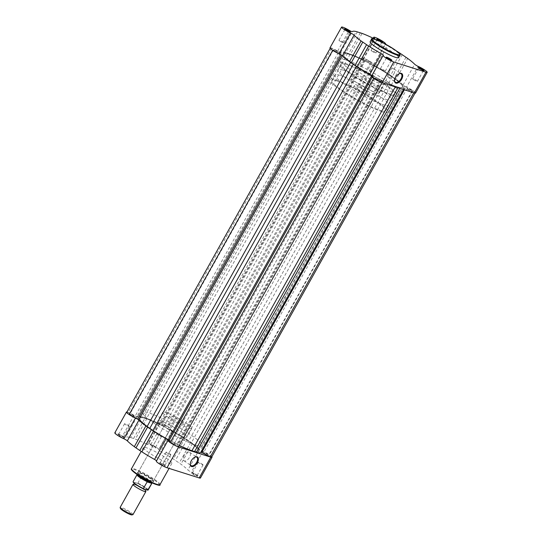 <?xml version="1.0" encoding="UTF-8"?>
<svg xmlns="http://www.w3.org/2000/svg" width="542" height="542" viewBox="0 0 542 542"><rect width="100%" height="100%" fill="white"/><g stroke="black" fill="none" stroke-linecap="round" stroke-linejoin="round"><path stroke-width="0.41" stroke-dasharray="2.71 2.03" d="M204.571 453.464A2.798 0.379 29.2 0 0 207.064 454.88A2.798 0.379 29.2 0 0 208.514 455.3A2.798 0.379 29.2 0 0 207.572 454.413A2.798 0.379 29.2 0 0 205.079 453.004A2.798 0.379 29.2 0 0 203.629 452.577A2.798 0.379 29.2 0 0 204.571 453.464M408.133 89.24A2.798 0.379 29.2 0 0 410.619 90.656A2.798 0.379 29.2 0 0 412.069 91.083A2.798 0.379 29.2 0 0 411.127 90.189A2.798 0.379 29.2 0 0 408.634 88.78A2.798 0.379 29.2 0 0 407.191 88.353A2.798 0.379 29.2 0 0 408.133 89.24M163.034 425.104A2.798 0.379 29.2 0 0 165.527 426.513A2.798 0.379 29.2 0 0 166.97 426.94A2.798 0.379 29.2 0 0 166.028 426.053A2.798 0.379 29.2 0 0 163.535 424.637A2.798 0.379 29.2 0 0 162.092 424.21A2.798 0.379 29.2 0 0 163.034 425.104M366.588 60.88A2.798 0.379 29.2 0 0 369.082 62.296A2.798 0.379 29.2 0 0 370.532 62.716A2.798 0.379 29.2 0 0 369.59 61.829A2.798 0.379 29.2 0 0 367.097 60.419A2.798 0.379 29.2 0 0 365.647 59.993A2.798 0.379 29.2 0 0 366.588 60.88M130.873 414.935A2.798 0.379 29.2 0 0 133.366 416.344A2.798 0.379 29.2 0 0 134.809 416.771A2.798 0.379 29.2 0 0 133.867 415.883A2.798 0.379 29.2 0 0 131.381 414.467A2.798 0.379 29.2 0 0 129.931 414.041A2.798 0.379 29.2 0 0 130.873 414.935M334.428 50.711A2.798 0.379 29.2 0 0 336.921 52.127A2.798 0.379 29.2 0 0 338.371 52.547A2.798 0.379 29.2 0 0 337.429 51.659A2.798 0.379 29.2 0 0 334.936 50.243A2.798 0.379 29.2 0 0 333.486 49.823A2.798 0.379 29.2 0 0 334.428 50.711M150.947 428.898A34.099 4.634 29.2 0 0 181.34 446.12A34.099 4.634 29.2 0 0 198.982 451.31A34.099 4.634 29.2 0 0 187.491 440.45A34.099 4.634 29.2 0 0 157.105 423.221A34.099 4.634 29.2 0 0 139.457 418.038A34.099 4.634 29.2 0 0 150.947 428.898A34.099 4.634 -150.8 0 1 139.457 418.038A34.099 4.634 -150.8 0 1 157.105 423.221A34.099 4.634 -150.8 0 1 187.491 440.45A34.099 4.634 -150.8 0 1 198.982 451.31A34.099 4.634 -150.8 0 1 181.34 446.12A34.099 4.634 -150.8 0 1 150.947 428.898M354.509 64.674A34.099 4.634 29.2 0 0 384.895 81.903A34.099 4.634 29.2 0 0 402.543 87.086A34.099 4.634 29.2 0 0 391.053 76.232A34.099 4.634 29.2 0 0 360.66 59.003A34.099 4.634 29.2 0 0 343.018 53.821A34.099 4.634 29.2 0 0 354.509 64.674A34.099 4.634 29.2 0 0 384.895 81.903A34.099 4.634 29.2 0 0 402.543 87.086A34.099 4.634 29.2 0 0 391.053 76.232A34.099 4.634 29.2 0 0 360.66 59.003A34.099 4.634 29.2 0 0 343.018 53.821A34.099 4.634 29.2 0 0 354.509 64.674M172.41 443.295A2.798 0.379 29.2 0 0 174.903 444.711A2.798 0.379 29.2 0 0 176.353 445.131A2.798 0.379 29.2 0 0 175.412 444.244A2.798 0.379 29.2 0 0 172.918 442.828A2.798 0.379 29.2 0 0 171.468 442.407A2.798 0.379 29.2 0 0 172.41 443.295M375.972 79.071A2.798 0.379 29.2 0 0 378.465 80.487A2.798 0.379 29.2 0 0 379.908 80.914A2.798 0.379 29.2 0 0 378.966 80.02A2.798 0.379 29.2 0 0 376.473 78.61A2.798 0.379 29.2 0 0 375.03 78.184A2.798 0.379 29.2 0 0 375.972 79.071M332.741 50.264L342.388 55.453A36.172 4.919 29.2 0 0 350.62 62.384L356.426 66.348A36.172 4.919 29.2 0 0 371.785 75.521L372.7 76.171L373.797 78.299A6.409 0.874 29.2 0 0 374.034 78.461A6.409 0.874 29.2 0 0 382.09 82.635L380.992 80.507L381.67 80.69A36.172 4.919 29.2 0 0 395.403 86.72L399.894 88.143A36.172 4.919 29.2 0 0 404.352 88.095A36.172 4.919 29.2 0 0 404.427 87.892L413.871 92.682A6.409 0.874 29.2 0 0 415.226 92.845A6.409 0.874 29.2 0 0 412.814 90.636L403.167 85.446A36.172 4.919 29.2 0 0 394.935 78.522L389.129 74.559A36.172 4.919 29.2 0 0 373.777 65.379L372.855 64.728L371.765 62.608A6.409 0.874 29.2 0 0 363.472 58.272L364.57 60.399L363.885 60.209A36.172 4.919 29.2 0 0 350.159 54.18L345.661 52.764A36.172 4.919 29.2 0 0 341.203 52.804A36.172 4.919 29.2 0 0 341.128 53.014L331.684 48.218A6.409 0.874 29.2 0 0 330.335 48.055A6.409 0.874 29.2 0 0 332.49 50.101A6.409 0.874 29.2 0 0 332.741 50.264L332.707 50.325M211.665 457.069A6.409 0.874 29.2 0 0 209.259 454.86L199.612 449.67A36.172 4.919 29.2 0 0 191.38 442.746L185.574 438.783A36.172 4.919 29.2 0 0 170.215 429.603L169.3 428.952L168.203 426.825A6.409 0.874 29.2 0 0 159.91 422.496L161.008 424.616L160.33 424.433A36.172 4.919 29.2 0 0 146.597 418.404L142.106 416.981A36.172 4.919 29.2 0 0 137.648 417.028A36.172 4.919 29.2 0 0 137.573 417.238L128.129 412.442A6.409 0.874 29.2 0 0 126.774 412.279M341.128 53.014L137.573 417.238L341.128 53.021M178.528 446.852L177.43 444.731L178.115 444.914A36.172 4.919 29.2 0 0 179.294 445.49M412.814 90.636L209.259 454.86M392.293 76.625L188.738 440.842M371.765 62.608L168.203 426.825M363.472 58.272L159.91 422.496M347.571 53.238L144.016 417.462M331.684 48.218L128.129 412.442M399.169 73.712A5.081 2.771 124.3 0 0 398.953 73.8A5.081 2.771 124.3 0 0 395.545 77.14A5.081 2.771 124.3 0 0 394.603 80.169A5.081 2.771 124.3 0 0 394.603 80.406M386.968 57.987A2.73 0.373 29.2 0 0 386.426 57.933A2.73 0.373 29.2 0 0 386.426 57.987A2.73 0.373 29.2 0 0 387.347 58.8A2.73 0.373 29.2 0 0 391.141 60.623A2.73 0.373 29.2 0 0 391.188 60.589A2.73 0.373 29.2 0 0 390.857 60.162M419.129 68.156A2.73 0.373 29.2 0 0 418.587 68.102A2.73 0.373 29.2 0 0 418.587 68.156A2.73 0.373 29.2 0 0 419.508 68.969A2.73 0.373 29.2 0 0 423.302 70.792A2.73 0.373 29.2 0 0 423.349 70.758A2.73 0.373 29.2 0 0 423.017 70.331M377.584 39.796A2.73 0.373 29.2 0 0 377.042 39.735A2.73 0.373 29.2 0 0 377.042 39.796A2.73 0.373 29.2 0 0 377.964 40.609A2.73 0.373 29.2 0 0 381.758 42.432A2.73 0.373 29.2 0 0 381.805 42.398A2.73 0.373 29.2 0 0 381.473 41.971M345.43 29.627A2.73 0.373 29.2 0 0 344.888 29.566A2.73 0.373 29.2 0 0 344.881 29.627A2.73 0.373 29.2 0 0 345.803 30.433A2.73 0.373 29.2 0 0 349.597 32.263A2.73 0.373 29.2 0 0 349.644 32.229A2.73 0.373 29.2 0 0 349.312 31.795M393.817 73.963A5.081 2.771 124.3 0 0 393.959 68.902A5.081 2.771 124.3 0 0 388.37 72.242A5.081 2.771 124.3 0 0 388.228 77.296A5.081 2.771 124.3 0 0 393.817 73.963M415.578 93.041A6.822 0.928 29.2 0 0 413.282 90.873A6.822 0.928 29.2 0 0 406.547 87.126L418.146 66.368M402.211 54.634L390.606 75.392L388.506 74.037A36.822 5.007 29.2 0 0 375.87 66.442A2.73 0.373 29.2 0 1 373.716 64.816A2.73 0.373 29.2 0 1 373.811 64.776A6.822 0.928 29.2 0 0 374.041 64.681A6.822 0.928 29.2 0 0 371.744 62.513A6.822 0.928 29.2 0 0 365.667 59.064A6.822 0.928 29.2 0 0 362.137 58.028A6.822 0.928 29.2 0 0 362.977 59.112A2.73 0.373 -150.8 0 1 363.309 59.545A2.73 0.373 -150.8 0 1 361.751 59.064A36.822 5.007 29.2 0 0 350.505 54.166L362.103 33.408M339.875 41.05A2.73 0.373 29.2 0 0 342.3 42.432A2.73 0.373 29.2 0 0 343.716 42.845A2.73 0.373 29.2 0 0 342.795 41.978A2.73 0.373 29.2 0 0 340.362 40.596A2.73 0.373 29.2 0 0 338.953 40.183A2.73 0.373 29.2 0 0 339.875 41.05M381.412 69.417A2.73 0.373 29.2 0 0 383.844 70.792A2.73 0.373 29.2 0 0 385.254 71.205A2.73 0.373 29.2 0 0 384.332 70.338A2.73 0.373 29.2 0 0 381.907 68.963A2.73 0.373 29.2 0 0 380.491 68.543A2.73 0.373 29.2 0 0 381.412 69.417M413.573 79.586A2.73 0.373 29.2 0 0 416.005 80.961A2.73 0.373 29.2 0 0 417.415 81.375A2.73 0.373 29.2 0 0 416.493 80.507A2.73 0.373 29.2 0 0 414.068 79.132A2.73 0.373 29.2 0 0 412.652 78.712A2.73 0.373 29.2 0 0 413.573 79.586M372.029 51.219A2.73 0.373 29.2 0 0 374.461 52.601A2.73 0.373 29.2 0 0 375.877 53.014A2.73 0.373 29.2 0 0 374.956 52.147A2.73 0.373 29.2 0 0 372.523 50.765A2.73 0.373 29.2 0 0 371.114 50.352A2.73 0.373 29.2 0 0 372.029 51.219M373.655 87.662A16.639 2.263 29.2 0 0 358.824 79.254A16.639 2.263 29.2 0 0 350.213 76.727A16.639 2.263 29.2 0 0 355.816 82.018A16.639 2.263 29.2 0 0 370.653 90.426A16.639 2.263 29.2 0 0 379.258 92.96A16.639 2.263 29.2 0 0 373.655 87.662M378.533 78.936A16.639 2.263 29.2 0 0 363.702 70.528A16.639 2.263 29.2 0 0 355.091 67.994A16.639 2.263 29.2 0 0 360.694 73.292A16.639 2.263 29.2 0 0 375.531 81.7A16.639 2.263 29.2 0 0 384.136 84.234A16.639 2.263 29.2 0 0 378.533 78.936M387.889 81.889A34.099 4.634 29.2 0 0 357.496 64.661A34.099 4.634 29.2 0 0 339.848 59.478A34.099 4.634 29.2 0 0 351.338 70.338A34.099 4.634 29.2 0 0 381.731 87.56A34.099 4.634 29.2 0 0 399.379 92.75A34.099 4.634 29.2 0 0 387.889 81.889M398.621 57.648A16.314 2.215 29.2 0 0 393.119 52.459A16.314 2.215 29.2 0 0 378.58 44.214A16.314 2.215 29.2 0 0 370.139 41.734M375.87 66.442L387.469 45.684A36.822 5.007 -150.8 0 1 396.405 50.948M387.469 45.684A2.73 0.373 -150.8 0 1 385.321 44.058L373.716 64.816M357.415 31.822L345.81 52.581L344.637 52.317A36.822 5.007 29.2 0 0 340.688 52.405A2.73 0.373 29.2 0 1 337.632 51.097A6.822 0.928 29.2 0 0 329.976 47.859M345.81 52.581L350.505 54.166M390.606 75.392L396.08 79.213L407.686 58.448M406.547 87.126A2.73 0.373 29.2 0 1 403.072 85.013A36.822 5.007 29.2 0 0 396.08 79.213M371.717 75.853A2.73 0.373 29.2 0 1 371.839 76.083A2.73 0.373 29.2 0 1 371.744 76.124A6.822 0.928 29.2 0 0 371.514 76.219M406.019 57.235L394.42 77.994M360.362 32.757L348.763 53.516M194.863 457.123A5.081 2.771 124.3 0 0 194.646 457.211A5.081 2.771 124.3 0 0 191.238 460.558A5.081 2.771 124.3 0 0 190.296 463.586A5.081 2.771 124.3 0 0 190.296 463.823M160.554 463.972A3.272 0.447 29.2 0 0 163.65 465.707A3.272 0.447 29.2 0 0 165.168 466.059A3.272 0.447 29.2 0 0 164.063 465.083A3.272 0.447 29.2 0 0 159.511 462.895A3.272 0.447 29.2 0 0 160.554 463.972M164.036 464.521A2.73 0.373 -150.8 0 1 164.958 465.327A2.73 0.373 -150.8 0 1 164.958 465.388A2.73 0.373 -150.8 0 1 163.542 464.975A2.73 0.373 -150.8 0 1 161.109 463.593A2.73 0.373 -150.8 0 1 160.195 462.726A2.73 0.373 -150.8 0 1 160.242 462.692A2.73 0.373 -150.8 0 1 164.036 464.521M119.016 435.612A3.272 0.447 29.2 0 0 122.113 437.347A3.272 0.447 29.2 0 0 123.63 437.692A3.272 0.447 29.2 0 0 122.526 436.723A3.272 0.447 29.2 0 0 117.966 434.528A3.272 0.447 29.2 0 0 119.016 435.612M122.492 436.154A2.73 0.373 -150.8 0 1 123.413 436.967A2.73 0.373 -150.8 0 1 123.413 437.028A2.73 0.373 -150.8 0 1 122.004 436.608A2.73 0.373 -150.8 0 1 119.572 435.233A2.73 0.373 -150.8 0 1 118.651 434.366A2.73 0.373 -150.8 0 1 118.698 434.332A2.73 0.373 -150.8 0 1 122.492 436.154M151.177 445.781A3.272 0.447 29.2 0 0 154.274 447.516A3.272 0.447 29.2 0 0 155.791 447.861A3.272 0.447 29.2 0 0 154.687 446.893A3.272 0.447 29.2 0 0 150.127 444.704A3.272 0.447 29.2 0 0 151.177 445.781M154.653 446.323A2.73 0.373 -150.8 0 1 155.574 447.136A2.73 0.373 -150.8 0 1 155.574 447.197A2.73 0.373 -150.8 0 1 154.165 446.777A2.73 0.373 -150.8 0 1 151.733 445.402A2.73 0.373 -150.8 0 1 150.811 444.535A2.73 0.373 -150.8 0 1 150.859 444.501A2.73 0.373 -150.8 0 1 154.653 446.323M192.715 474.142A3.272 0.447 29.2 0 0 195.811 475.876A3.272 0.447 29.2 0 0 197.329 476.228A3.272 0.447 29.2 0 0 196.224 475.253A3.272 0.447 29.2 0 0 191.672 473.064A3.272 0.447 29.2 0 0 192.715 474.142M196.197 474.69A2.73 0.373 -150.8 0 1 197.119 475.497A2.73 0.373 -150.8 0 1 197.112 475.558A2.73 0.373 -150.8 0 1 195.703 475.144A2.73 0.373 -150.8 0 1 193.27 473.762A2.73 0.373 -150.8 0 1 192.356 472.895A2.73 0.373 -150.8 0 1 192.403 472.861A2.73 0.373 -150.8 0 1 196.197 474.69M140.52 475.564A9.275 1.26 29.2 0 0 149.287 480.476A9.275 1.26 29.2 0 0 153.596 481.465A9.275 1.26 29.2 0 0 150.459 478.708A9.275 1.26 29.2 0 0 137.56 472.502A9.275 1.26 29.2 0 0 140.52 475.564M150.432 478.139A8.726 1.186 -150.8 0 1 153.379 480.74A8.726 1.186 -150.8 0 1 153.372 480.923A8.726 1.186 -150.8 0 1 148.86 479.595A8.726 1.186 -150.8 0 1 141.076 475.185A8.726 1.186 -150.8 0 1 138.135 472.407A8.726 1.186 -150.8 0 1 138.285 472.306A8.726 1.186 -150.8 0 1 150.432 478.139M184.063 455.659A5.081 2.771 124.3 0 0 183.921 460.714A5.081 2.771 124.3 0 0 189.51 457.38A5.081 2.771 124.3 0 0 189.653 452.319A5.081 2.771 124.3 0 0 184.063 455.659M211.82 456.791A6.822 0.928 -150.8 0 0 202.993 451.351A2.73 0.373 -150.8 0 1 200.296 449.853A2.73 0.373 -150.8 0 1 199.51 449.237L187.911 469.995A2.73 0.373 29.2 0 0 188.691 470.612A2.73 0.373 29.2 0 0 191.387 472.109A6.822 0.928 29.2 0 1 197.6 475.503A6.822 0.928 29.2 0 1 200.425 478.024M199.51 449.237A36.822 5.007 -150.8 0 0 192.525 443.431L184.951 438.254A36.822 5.007 -150.8 0 0 172.315 430.666A2.73 0.373 -150.8 0 1 171.082 429.908A2.73 0.373 -150.8 0 1 170.161 429.04A2.73 0.373 -150.8 0 1 170.256 429L158.65 449.758A2.73 0.373 29.2 0 0 158.562 449.799A2.73 0.373 29.2 0 0 159.477 450.666A2.73 0.373 29.2 0 0 160.71 451.425A36.822 5.007 29.2 0 1 173.345 459.013L180.926 464.189A36.822 5.007 29.2 0 1 187.911 469.995M160.588 435.714A2.73 0.373 -150.8 0 1 161.509 436.581A2.73 0.373 -150.8 0 1 160.093 436.168A2.73 0.373 -150.8 0 1 157.668 434.786A2.73 0.373 -150.8 0 1 156.746 433.918A2.73 0.373 -150.8 0 1 158.156 434.332A2.73 0.373 -150.8 0 1 160.588 435.714M202.125 464.074A2.73 0.373 -150.8 0 1 203.047 464.941A2.73 0.373 -150.8 0 1 201.638 464.528A2.73 0.373 -150.8 0 1 199.205 463.146A2.73 0.373 -150.8 0 1 198.284 462.279A2.73 0.373 -150.8 0 1 199.7 462.692A2.73 0.373 -150.8 0 1 202.125 464.074M169.971 453.905A2.73 0.373 -150.8 0 1 170.886 454.772A2.73 0.373 -150.8 0 1 169.477 454.359A2.73 0.373 -150.8 0 1 167.044 452.976A2.73 0.373 -150.8 0 1 166.123 452.109A2.73 0.373 -150.8 0 1 167.539 452.523A2.73 0.373 -150.8 0 1 169.971 453.905M128.427 425.545A2.73 0.373 -150.8 0 1 129.348 426.412A2.73 0.373 -150.8 0 1 127.932 425.992A2.73 0.373 -150.8 0 1 125.507 424.616A2.73 0.373 -150.8 0 1 124.585 423.749A2.73 0.373 -150.8 0 1 125.995 424.162A2.73 0.373 -150.8 0 1 128.427 425.545M154.111 423.234A34.099 4.634 -150.8 0 1 142.621 412.381A34.099 4.634 -150.8 0 1 160.269 417.564A34.099 4.634 -150.8 0 1 190.662 434.792A34.099 4.634 -150.8 0 1 202.152 445.646A34.099 4.634 -150.8 0 1 184.504 440.463A34.099 4.634 -150.8 0 1 154.111 423.234M168.345 417.462A16.639 2.263 -150.8 0 1 162.742 412.164A16.639 2.263 -150.8 0 1 171.347 414.698A16.639 2.263 -150.8 0 1 186.184 423.106A16.639 2.263 -150.8 0 1 191.787 428.404A16.639 2.263 -150.8 0 1 183.176 425.87A16.639 2.263 -150.8 0 1 168.345 417.462M163.467 426.195A16.639 2.263 -150.8 0 1 157.864 420.897A16.639 2.263 -150.8 0 1 166.469 423.424A16.639 2.263 -150.8 0 1 181.306 431.832A16.639 2.263 -150.8 0 1 186.909 437.13A16.639 2.263 -150.8 0 1 178.298 434.596A16.639 2.263 -150.8 0 1 163.467 426.195M181.943 421.764A8.726 1.186 -150.8 0 1 184.883 424.542A8.726 1.186 -150.8 0 1 180.364 423.214A8.726 1.186 -150.8 0 1 172.586 418.803A8.726 1.186 -150.8 0 1 169.646 416.026A8.726 1.186 -150.8 0 1 174.158 417.354A8.726 1.186 -150.8 0 1 181.943 421.764M148.881 452.665A16.314 2.215 -150.8 0 1 143.379 447.475A16.314 2.215 -150.8 0 1 151.821 449.955A16.314 2.215 -150.8 0 1 166.36 458.193A16.314 2.215 -150.8 0 1 171.861 463.39A16.314 2.215 -150.8 0 1 163.42 460.91A16.314 2.215 -150.8 0 1 148.881 452.665M158.189 423.282L146.591 444.04A36.822 5.007 29.2 0 0 135.344 439.149L133.603 438.492L145.209 417.733L146.95 418.39A36.822 5.007 -150.8 0 1 158.189 423.282A2.73 0.373 -150.8 0 0 159.755 423.769A2.73 0.373 -150.8 0 0 159.423 423.336A6.822 0.928 -150.8 0 1 158.582 422.252A6.822 0.928 -150.8 0 1 164.985 424.765A6.822 0.928 -150.8 0 1 170.486 428.905A6.822 0.928 -150.8 0 1 170.256 429M145.209 417.733L141.083 416.534L129.477 437.292A36.822 5.007 29.2 0 0 125.534 437.38A2.73 0.373 -150.8 0 1 122.472 436.08A6.822 0.928 29.2 0 0 114.816 432.841M126.93 412.001A6.822 0.928 -150.8 0 1 134.077 415.321A2.73 0.373 29.2 0 0 137.133 416.622A36.822 5.007 -150.8 0 1 141.083 416.534M146.591 444.04A2.73 0.373 29.2 0 0 148.156 444.528A2.73 0.373 29.2 0 0 147.817 444.094A6.822 0.928 29.2 0 1 146.977 443.01A6.822 0.928 29.2 0 1 153.386 445.524A6.822 0.928 29.2 0 1 158.881 449.664A6.822 0.928 29.2 0 1 158.65 449.758M168.189 440.348L156.591 461.106A6.822 0.928 29.2 0 0 156.36 461.201M129.477 437.292L130.656 437.563L142.255 416.805M133.603 438.492L130.656 437.563M190.859 442.218L179.26 462.976M187.051 439.616L175.452 460.375M133.596 484.318A7.364 1.003 -150.8 0 1 133.955 484.399M133.982 484.406A7.364 1.003 -150.8 0 1 134.328 484.507A7.364 1.003 -150.8 0 1 145.331 490.747M133.014 514.554A7.364 1.003 29.2 0 0 128.901 511.16A7.364 1.003 29.2 0 0 121.489 507.481A7.364 1.003 29.2 0 0 120.155 507.366M120.426 508.464A6.653 0.908 -150.8 0 1 121.638 508.43A6.653 0.908 -150.8 0 1 128.705 511.98A6.653 0.908 -150.8 0 1 131.936 514.9M148.129 490.009A8.591 1.165 29.2 0 0 137.885 483.132L135.385 482.617A7.364 1.003 -150.8 0 1 144.186 487.183A7.364 1.003 -150.8 0 1 145.927 489.677A7.364 1.003 -150.8 0 1 145.581 489.582A7.364 1.003 -150.8 0 1 134.579 483.342A7.364 1.003 -150.8 0 1 135.385 482.617L133.142 481.635L137.051 474.697A8.591 1.165 -150.8 0 0 136.97 474.772L141.421 476.079A8.591 1.165 -150.8 0 1 151.97 483.152L151.956 483.173M343.398 70.27A30.826 4.194 -150.8 0 1 374.427 85.656A30.826 4.194 -150.8 0 1 391.642 99.877A30.826 4.194 -150.8 0 1 386.073 99.41A30.826 4.194 -150.8 0 1 355.044 84.024A30.826 4.194 -150.8 0 1 337.829 69.803A30.826 4.194 -150.8 0 1 343.398 70.27M346.562 64.613A30.826 4.194 -150.8 0 1 377.591 79.999A30.826 4.194 -150.8 0 1 394.806 94.22A30.826 4.194 -150.8 0 1 389.237 93.746A30.826 4.194 -150.8 0 1 358.208 78.36A30.826 4.194 -150.8 0 1 340.993 64.146A30.826 4.194 -150.8 0 1 346.562 64.613M391.5 95.297A34.099 4.634 -150.8 0 1 357.178 78.278A34.099 4.634 -150.8 0 1 338.14 62.547A34.099 4.634 -150.8 0 1 344.299 63.062A34.099 4.634 -150.8 0 1 378.621 80.081A34.099 4.634 -150.8 0 1 397.665 95.812A34.099 4.634 -150.8 0 1 391.5 95.297M382.273 111.808A34.099 4.634 -150.8 0 1 347.95 94.789A34.099 4.634 -150.8 0 1 328.906 79.057A34.099 4.634 -150.8 0 1 335.071 79.579A34.099 4.634 -150.8 0 1 369.393 96.598A34.099 4.634 -150.8 0 1 388.438 112.33A34.099 4.634 -150.8 0 1 382.273 111.808M337.334 81.124A30.826 4.194 -150.8 0 1 368.364 96.51A30.826 4.194 -150.8 0 1 385.579 110.731A30.826 4.194 -150.8 0 1 380.01 110.263A30.826 4.194 -150.8 0 1 348.98 94.877A30.826 4.194 -150.8 0 1 331.765 80.656A30.826 4.194 -150.8 0 1 337.334 81.124M340.498 75.46A30.826 4.194 -150.8 0 1 371.527 90.846A30.826 4.194 -150.8 0 1 388.743 105.067A30.826 4.194 -150.8 0 1 383.174 104.599A30.826 4.194 -150.8 0 1 352.144 89.213A30.826 4.194 -150.8 0 1 334.929 74.992A30.826 4.194 -150.8 0 1 340.498 75.46M367.876 94.159A8.726 1.186 -150.8 0 1 359.089 89.803A8.726 1.186 -150.8 0 1 354.217 85.771A8.726 1.186 -150.8 0 1 355.796 85.907A8.726 1.186 -150.8 0 1 364.583 90.263A8.726 1.186 -150.8 0 1 369.454 94.288A8.726 1.186 -150.8 0 1 367.876 94.159M137.079 474.501A8.726 1.186 -150.8 0 1 137.065 474.338A8.726 1.186 -150.8 0 1 137.079 474.291A8.726 1.186 -150.8 0 1 138.657 474.426A8.726 1.186 -150.8 0 1 147.444 478.782A8.726 1.186 -150.8 0 1 152.322 482.807A8.726 1.186 -150.8 0 1 152.288 482.847A8.726 1.186 -150.8 0 1 152.146 482.915M141.421 476.079L138.657 474.426L137.051 474.697M137.885 483.132L141.665 476.269M141.631 476.432L136.889 474.934M372.855 64.728L169.3 428.952M403.167 85.446L199.612 449.67M372.7 76.171L372.158 77.14M380.992 80.507L177.43 444.731M381.67 80.69L178.115 444.914M404.427 87.892L200.872 452.109L404.427 87.885M405.26 88.183L404.366 89.782M404.203 86.137L200.648 450.355M394.935 78.522L191.38 442.746M389.129 74.559L185.574 438.783M373.777 65.379L170.215 429.603M364.57 60.399L161.008 424.616M363.885 60.209L160.33 424.433M350.159 54.18L146.597 418.404M345.661 52.764L142.106 416.981M340.295 52.723L136.74 416.94M371.46 39.376A16.314 2.215 -150.8 0 1 379.901 41.856A16.314 2.215 -150.8 0 1 394.441 50.101A16.314 2.215 -150.8 0 1 399.935 55.291M373.811 64.776L385.376 44.092M337.632 51.097L349.231 30.338M344.637 52.317L356.236 31.551M340.688 52.405L352.293 31.646M361.751 59.064L373.35 38.299M362.977 59.112L374.366 38.733M388.506 74.037L400.104 53.279M403.072 85.013L414.671 64.254M371.744 76.124L383.35 55.365M137.045 474.46A15.765 2.141 -150.8 0 1 134.579 469.684A15.765 2.141 -150.8 0 1 153.942 479.806A15.765 2.141 -150.8 0 1 159.24 484.853M159.992 484.623A16.314 2.215 29.2 0 0 154.497 479.426A16.314 2.215 29.2 0 0 139.958 471.188A16.314 2.215 29.2 0 0 131.516 468.708M184.951 438.254L173.345 459.013M172.315 430.666L160.71 451.425M159.423 423.336L147.817 444.094M146.95 418.39L135.344 439.149M134.077 415.321L122.472 436.08M137.133 416.622L125.534 437.38M192.525 443.431L180.926 464.189M202.993 451.351L191.387 472.109M137.458 483.274A8.32 1.131 -150.8 0 1 144.938 487.509A8.32 1.131 -150.8 0 1 147.654 490.232M412.069 91.083L208.514 455.3M370.532 62.716L166.97 426.94M338.371 52.547L134.809 416.771M399.379 92.75L202.152 445.646M379.908 80.914L176.353 445.131M380.985 80.467L177.43 444.691M404.352 88.095L403.553 89.525M364.57 60.433L161.015 424.657M341.203 52.804L137.648 417.028M375.03 78.184L171.468 442.407M339.848 59.478L142.621 412.381M333.486 49.823L129.931 414.041M365.647 59.993L162.092 424.21M407.191 88.353L203.629 452.577M398.953 73.8L399.407 73.604M391.141 60.623L391.873 60.426M423.302 70.792L424.034 70.596M381.758 42.432L382.489 42.229M349.597 32.263L350.328 32.059M393.959 68.902L401.134 73.807M374.041 64.681L385.511 44.159M343.716 42.845L349.644 32.229M385.254 71.205L391.188 60.589M417.415 81.375L423.349 70.758M375.877 53.014L381.805 42.398M350.213 76.727L355.091 67.994M379.258 92.96L384.136 84.234M371.114 50.352L377.042 39.735M412.652 78.712L418.587 68.102M380.491 68.543L386.426 57.933M338.953 40.183L344.888 29.566M363.309 59.545L374.915 38.787M362.137 58.028L373.201 38.231M371.839 76.083L383.438 55.325M388.228 77.296L395.403 82.201M344.881 29.627L344.671 28.895M377.042 39.796L376.832 39.071M418.587 68.156L418.37 67.432M386.426 57.987L386.209 57.262M394.603 80.169L394.583 80.663M190.296 463.586L190.276 464.074M164.958 465.327L165.168 466.059M123.413 436.967L123.63 437.692M155.574 447.136L155.791 447.861M197.119 475.497L197.329 476.228M153.379 480.74L153.596 481.465M183.921 460.714L191.096 465.612M170.161 429.04L158.562 449.799M161.509 436.581L155.574 447.197M203.047 464.941L197.112 475.558M170.886 454.772L164.958 465.388M129.348 426.412L123.413 437.028M162.742 412.164L157.864 420.897M184.883 424.542L153.372 480.923M143.379 447.475L141.191 451.398M171.861 463.39L169.063 468.396M169.646 416.026L138.135 472.407M191.787 428.404L186.909 437.13M124.585 423.749L118.651 434.366M166.123 452.109L160.195 462.726M198.284 462.279L192.356 472.895M156.746 433.918L150.811 444.535M158.582 422.252L146.977 443.01M170.486 428.905L158.881 449.664M159.755 423.769L148.156 444.528M168.284 440.307L156.679 461.066M189.653 452.319L196.827 457.218M138.285 472.306L137.56 472.502M192.403 472.861L191.672 473.064M150.859 444.501L150.127 444.704M118.698 434.332L117.966 434.528M160.242 462.692L159.511 462.895M194.646 457.211L195.1 457.021M394.806 94.22L391.642 99.877M338.14 62.547L328.906 79.057M388.743 105.067L385.579 110.731M354.217 85.771L137.079 474.291M369.454 94.288L152.322 482.807M334.929 74.992L331.765 80.656M397.665 95.812L388.438 112.33M340.993 64.146L337.829 69.803M134.579 483.342L134.287 483.017L134.24 483.85"/><path stroke-width="0.81" d="M330.18 48.333L126.774 412.279A6.409 0.874 29.2 0 0 128.935 414.318A6.409 0.874 29.2 0 0 129.186 414.488L138.833 419.677A36.172 4.919 29.2 0 0 147.065 426.601L152.871 430.565A36.172 4.919 29.2 0 0 168.223 439.745L169.145 440.395L170.235 442.516A6.409 0.874 29.2 0 0 170.479 442.685A6.409 0.874 29.2 0 0 178.528 446.852L382.035 82.723M332.707 50.325L129.186 414.488M200.926 452.089L210.316 456.906A6.409 0.874 29.2 0 0 211.665 457.069L415.07 93.122M179.294 445.49A36.172 4.919 29.2 0 0 191.841 450.944L196.34 452.36A36.172 4.919 29.2 0 0 200.797 452.319L403.553 89.525M373.763 78.36L170.235 442.516M397.936 87.75L194.429 451.886M413.824 92.777L210.316 456.906M353.228 64.335L149.707 428.505M395.626 77.303A5.63 3.069 -55.7 0 1 399.407 73.604A5.63 3.069 -55.7 0 1 402.496 74.484A5.63 3.069 -55.7 0 1 401.663 79.213A5.63 3.069 -55.7 0 1 397.123 83.156A5.63 3.069 -55.7 0 1 394.583 80.663A5.63 3.069 -55.7 0 1 395.626 77.303M394.603 80.406A5.081 2.771 124.3 0 0 395.403 82.201A5.081 2.771 124.3 0 0 400.992 78.861A5.081 2.771 124.3 0 0 401.134 73.807A5.081 2.771 124.3 0 0 399.169 73.712M390.823 59.342A3.272 0.447 -150.8 0 1 391.873 60.426A3.272 0.447 -150.8 0 1 387.313 58.231A3.272 0.447 -150.8 0 1 386.209 57.262A3.272 0.447 -150.8 0 1 387.726 57.608A3.272 0.447 -150.8 0 1 390.823 59.342M390.857 60.162A2.73 0.373 29.2 0 0 390.267 59.722A2.73 0.373 29.2 0 0 386.968 57.987M422.984 69.511A3.272 0.447 -150.8 0 1 424.034 70.596A3.272 0.447 -150.8 0 1 419.474 68.407A3.272 0.447 -150.8 0 1 418.37 67.432A3.272 0.447 -150.8 0 1 419.887 67.777A3.272 0.447 -150.8 0 1 422.984 69.511M423.017 70.331A2.73 0.373 29.2 0 0 422.428 69.891A2.73 0.373 29.2 0 0 419.129 68.156M381.446 41.151A3.272 0.447 -150.8 0 1 382.489 42.229A3.272 0.447 -150.8 0 1 377.937 40.04A3.272 0.447 -150.8 0 1 376.832 39.071A3.272 0.447 -150.8 0 1 378.35 39.417A3.272 0.447 -150.8 0 1 381.446 41.151M381.473 41.971A2.73 0.373 29.2 0 0 380.891 41.531A2.73 0.373 29.2 0 0 377.584 39.796M349.285 30.982A3.272 0.447 -150.8 0 1 350.328 32.059A3.272 0.447 -150.8 0 1 345.776 29.871A3.272 0.447 -150.8 0 1 344.671 28.895A3.272 0.447 -150.8 0 1 346.189 29.248A3.272 0.447 -150.8 0 1 349.285 30.982M349.312 31.795A2.73 0.373 29.2 0 0 348.73 31.361A2.73 0.373 29.2 0 0 345.43 29.627M371.717 75.853A2.73 0.373 29.2 0 0 370.918 75.216A2.73 0.373 29.2 0 0 369.685 74.457L381.29 53.699A2.73 0.373 -150.8 0 1 382.523 54.457A2.73 0.373 -150.8 0 1 383.438 55.325A2.73 0.373 -150.8 0 1 383.35 55.365A6.822 0.928 -150.8 0 0 383.119 55.46A6.822 0.928 -150.8 0 0 386.927 58.611A6.822 0.928 -150.8 0 0 393.79 62.012L425.951 72.181A6.822 0.928 -150.8 0 0 427.184 72.282A6.822 0.928 -150.8 0 0 424.887 70.114A6.822 0.928 -150.8 0 0 418.146 66.368A2.73 0.373 -150.8 0 1 414.671 64.254A36.822 5.007 -150.8 0 0 407.686 58.448L400.104 53.279A36.822 5.007 -150.8 0 0 396.405 50.948M383.119 55.46L371.514 76.219A6.822 0.928 29.2 0 0 375.321 79.369A6.822 0.928 29.2 0 0 382.191 82.77L414.352 92.939A6.822 0.928 29.2 0 0 415.578 93.041L427.184 72.282M369.685 74.457A36.822 5.007 29.2 0 1 357.049 66.869L349.475 61.693A36.822 5.007 29.2 0 1 342.49 55.887A2.73 0.373 29.2 0 0 341.704 55.27A2.73 0.373 29.2 0 0 339.007 53.773L350.613 33.015A6.822 0.928 -150.8 0 1 344.4 29.62A6.822 0.928 -150.8 0 1 341.575 27.1A6.822 0.928 -150.8 0 1 349.231 30.338A2.73 0.373 -150.8 0 0 352.293 31.646A36.822 5.007 -150.8 0 1 356.236 31.551L362.103 33.408A36.822 5.007 -150.8 0 1 373.35 38.299A2.73 0.373 29.2 0 0 374.915 38.787A2.73 0.373 29.2 0 0 374.576 38.353A6.822 0.928 -150.8 0 1 373.736 37.269A6.822 0.928 -150.8 0 1 377.266 38.306A6.822 0.928 -150.8 0 1 383.343 41.754A6.822 0.928 -150.8 0 1 385.64 43.922A6.822 0.928 -150.8 0 1 385.409 44.017A2.73 0.373 -150.8 0 0 385.321 44.058L385.321 44.058M350.613 33.015A2.73 0.373 -150.8 0 1 353.309 34.512A2.73 0.373 -150.8 0 1 354.089 35.128A36.822 5.007 -150.8 0 0 361.074 40.935L368.655 46.111A36.822 5.007 -150.8 0 0 381.29 53.699M371.46 39.376L370.139 41.734A16.314 2.215 29.2 0 0 375.64 46.93A16.314 2.215 29.2 0 0 390.179 55.169A16.314 2.215 29.2 0 0 398.621 57.648L399.935 55.291A16.314 2.215 -150.8 0 1 391.493 52.811A16.314 2.215 -150.8 0 1 376.954 44.573A16.314 2.215 -150.8 0 1 371.46 39.376C369.895 36.612 384.373 42.581 394.454 49.552C399.115 52.852 400.938 54.762 399.935 55.291M341.575 27.1L329.976 47.859A6.822 0.928 29.2 0 0 332.795 50.379A6.822 0.928 29.2 0 0 339.007 53.773M354.949 65.514L366.548 44.756M351.141 62.913L362.74 42.154M197.356 462.631A5.63 3.069 -55.7 0 1 192.817 466.574A5.63 3.069 -55.7 0 1 190.276 464.074A5.63 3.069 -55.7 0 1 191.319 460.72A5.63 3.069 -55.7 0 1 195.1 457.021A5.63 3.069 -55.7 0 1 198.189 457.902A5.63 3.069 -55.7 0 1 197.356 462.631M190.296 463.823A5.081 2.771 124.3 0 0 191.096 465.612A5.081 2.771 124.3 0 0 196.685 462.279A5.081 2.771 124.3 0 0 196.827 457.218A5.081 2.771 124.3 0 0 194.863 457.123M211.82 456.791A6.822 0.928 -150.8 0 1 212.024 457.265A6.822 0.928 -150.8 0 1 210.791 457.163L178.63 446.994A6.822 0.928 -150.8 0 1 170.256 442.611A6.822 0.928 -150.8 0 1 167.959 440.443A6.822 0.928 -150.8 0 1 168.189 440.348A2.73 0.373 -150.8 0 0 168.284 440.307A2.73 0.373 -150.8 0 0 166.13 438.681A36.822 5.007 -150.8 0 1 153.494 431.086L141.896 451.845A36.822 5.007 29.2 0 0 154.531 459.44A2.73 0.373 29.2 0 1 156.563 460.836M167.959 440.443L156.36 461.201A6.822 0.928 29.2 0 0 158.657 463.369A6.822 0.928 29.2 0 0 167.031 467.753L199.192 477.922A6.822 0.928 29.2 0 0 200.425 478.024L212.024 457.265M138.928 420.111L127.329 440.87A36.822 5.007 29.2 0 0 134.314 446.676L135.981 447.888L147.58 427.13L145.92 425.917A36.822 5.007 -150.8 0 1 138.928 420.111A2.73 0.373 -150.8 0 0 135.453 417.997A6.822 0.928 -150.8 0 1 128.718 414.251A6.822 0.928 -150.8 0 1 126.421 412.083A6.822 0.928 -150.8 0 1 126.93 412.001M126.421 412.083L114.816 432.841A6.822 0.928 29.2 0 0 117.113 435.009A6.822 0.928 29.2 0 0 123.854 438.756A2.73 0.373 29.2 0 1 127.329 440.87M147.58 427.13L153.494 431.086M141.896 451.845L139.789 450.49L151.394 429.731M135.981 447.888L139.789 450.49M145.608 491.032A7.364 1.003 -150.8 0 1 145.852 491.58A7.364 1.003 -150.8 0 1 144.524 491.465A7.364 1.003 -150.8 0 1 137.112 487.793A7.364 1.003 -150.8 0 1 133 484.392A7.364 1.003 -150.8 0 1 133.596 484.318M133.955 484.399A7.364 1.003 -150.8 0 1 133.982 484.406L133.556 484.318L134.24 483.85L134.287 483.017M146.347 489.765L145.669 490.239L145.622 491.066L145.331 490.747A7.364 1.003 -150.8 0 1 145.351 490.761M133 484.392L120.155 507.366A7.364 1.003 29.2 0 0 120.148 507.522A7.364 1.003 29.2 0 0 124.687 511.025A7.364 1.003 29.2 0 0 131.686 514.446A7.364 1.003 29.2 0 0 132.885 514.643A7.364 1.003 29.2 0 0 133.014 514.554L145.852 491.58M132.885 514.643L131.936 514.9A6.653 0.908 -150.8 0 1 130.852 514.724A6.653 0.908 -150.8 0 1 124.531 511.628A6.653 0.908 -150.8 0 1 120.426 508.464L120.148 507.522M152.146 482.915A8.726 1.186 -150.8 0 1 150.744 482.678A8.726 1.186 -150.8 0 1 142.505 478.654A8.726 1.186 -150.8 0 1 137.079 474.501M143.508 488.925L148.081 490.09A8.591 1.165 29.2 0 0 148.115 490.056L151.956 483.173A8.591 1.165 -150.8 0 1 151.943 483.193A8.591 1.165 -150.8 0 1 151.889 483.227L147.207 481.77L143.339 488.593A8.591 1.165 29.2 0 1 133.115 481.669A8.591 1.165 29.2 0 1 133.142 481.635M147.519 481.845A8.591 1.165 -150.8 0 1 136.95 474.812A8.591 1.165 -150.8 0 1 136.97 474.772M147.654 490.232L151.889 483.227M151.902 483.261L147.207 481.77M151.828 483.396L147.085 481.892M371.643 75.778L168.223 439.745M356.379 66.436L152.871 430.565M372.158 77.14L169.145 440.395M395.294 86.916L191.841 450.944M399.786 88.332L196.34 452.36M404.366 89.782L201.705 452.401M341.236 54.966L137.797 418.993M342.259 55.684L138.833 419.677M350.566 62.486L147.065 426.601M394.413 49.532A15.765 2.141 29.2 0 0 375.05 39.41A15.765 2.141 29.2 0 0 377.51 44.193A15.765 2.141 29.2 0 0 396.873 54.315A15.765 2.141 29.2 0 0 394.413 49.532M414.352 92.939L425.951 72.181M382.191 82.77L393.79 62.012M342.49 55.887L354.089 35.128M349.475 61.693L361.074 40.935M374.366 38.733L374.576 38.353M357.049 66.869L368.655 46.111M159.992 484.623C161.563 487.387 147.085 481.411 136.997 474.44C132.343 471.147 130.514 469.23 131.516 468.708A16.314 2.215 29.2 0 0 137.011 473.898A16.314 2.215 29.2 0 0 151.55 482.143A16.314 2.215 29.2 0 0 159.992 484.623L169.063 468.396M178.63 446.994L167.031 467.753M135.453 417.997L123.854 438.756M210.791 457.163L199.192 477.922M159.24 484.853A15.765 2.141 -150.8 0 1 151.008 482.387A15.765 2.141 -150.8 0 1 137.045 474.46M145.92 425.917L134.314 446.676M166.13 438.681L154.531 459.44M143.42 488.884A8.32 1.131 -150.8 0 1 133.21 482.062M373.201 38.231L373.736 37.269M141.191 451.398L131.516 468.708M136.957 474.792L133.115 481.669L133.386 482.556C134.741 484.06 138.095 486.174 143.461 488.904M136.95 474.812L137.031 474.467"/></g></svg>

